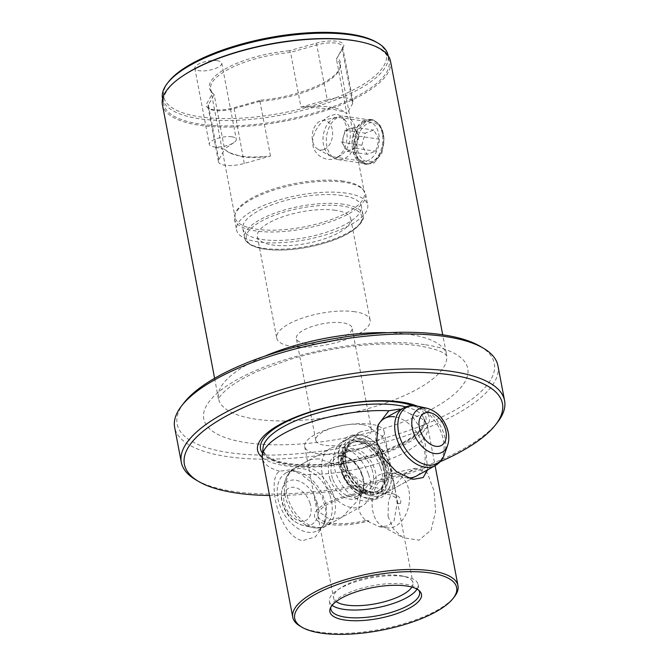 <?xml version="1.0" encoding="UTF-8"?>
<svg xmlns="http://www.w3.org/2000/svg" width="667" height="667" viewBox="0 0 667 667"><rect width="100%" height="100%" fill="white"/><g stroke="black" fill="none" stroke-linecap="round" stroke-linejoin="round"><path stroke-width="0.5" stroke-dasharray="3.33 2.5" d="M270.502 156.086L259.93 101.334L260.855 100.175L234 107.712A21.577 7.27 -10.8 0 1 213.24 109.655A21.577 7.27 -10.8 0 1 208.179 108.112A21.577 7.27 -10.8 0 1 206.72 103.727L212.64 93.122L214.19 94.706L224.621 149.375A65.825 22.186 169.2 0 0 225.938 150.342L229.039 152.543L242.53 156.912C249.691 157.946 257.837 157.754 266.967 156.345A65.825 22.186 169.2 0 0 270.502 156.086L244.264 163.448A20.11 6.778 -10.8 0 1 224.912 165.258A20.11 6.778 -10.8 0 1 218.434 161.681A20.11 6.778 -10.8 0 1 218.834 159.73L224.621 149.375M259.93 101.334L233.817 108.663A20.11 6.778 -10.8 0 1 214.457 110.472A20.11 6.778 -10.8 0 1 209.746 109.038A20.11 6.778 -10.8 0 1 207.979 106.903A20.11 6.778 -10.8 0 1 208.379 104.944L214.14 94.639M225.938 150.342A55.303 18.643 169.2 0 0 228.422 152.184A55.303 18.643 169.2 0 0 241.387 156.145A55.303 18.643 169.2 0 0 266.967 156.345M405.861 406.862A81.974 27.63 169.2 0 1 423.312 417.325L424.037 419.435C424.937 420.777 423.979 423.803 421.16 428.506C417.417 433.517 410.73 438.544 401.075 443.588L380.498 452.268C351.209 462.59 312.673 467.292 288.561 463.548C280.065 462.273 273.595 460.263 269.151 457.512L265.091 454.11L263.115 450.125L263.015 447.899A81.974 27.63 169.2 0 0 289.545 465.149A81.974 27.63 169.2 0 0 382.199 453.393A81.974 27.63 169.2 0 0 423.312 417.325L426.788 424.212A84.109 28.348 -10.8 0 0 410.572 413.932L419.26 426.463L424.971 442.013L427.655 469.81M300.142 626.163A84.109 28.348 169.2 0 0 319.852 632.191A84.109 28.348 169.2 0 0 454.419 596.732M297.599 471.619A32.908 21.602 61.1 0 0 296.073 471.336A32.908 21.602 61.1 0 0 285.951 472.978A32.908 21.602 61.1 0 0 279.823 505.344A32.908 21.602 61.1 0 0 307.687 532.208A32.908 21.602 61.1 0 0 317.809 530.573A32.908 21.602 61.1 0 0 325.146 521.427A32.908 21.602 61.1 0 0 297.599 471.619L289.545 469.893L279.556 471.219C266.458 478.414 278.064 535.276 302.401 540.712L315.424 536.91L324.112 524.345L325.946 510.555L322.086 496.348L313.248 483.8L301.276 474.395A84.109 28.348 -10.8 0 0 387.544 460.147A84.109 28.348 -10.8 0 0 427.68 426.813L435.101 465.691M426.788 424.212A84.109 28.348 -10.8 0 1 427.68 426.813M388.044 516.375L393.447 529.048L403.135 537.719L419.026 540.17L431.165 529.982L435.593 511.397L434.05 490.929L427.397 473.036L415.408 468.276L404.761 474.079L394.814 485.801L388.511 500.75L388.044 516.375M269.543 495.506A161.898 54.577 169.2 0 0 440.178 461.697M497.59 422.203A164.549 55.469 -10.8 0 1 234.317 491.571A164.549 55.469 -10.8 0 1 195.748 479.781M497.924 365.733A164.549 55.469 -10.8 0 1 406.728 435.451A164.549 55.469 -10.8 0 1 227.655 456.662A164.549 55.469 -10.8 0 1 174.654 427.397M231.858 136.793A13.715 4.619 169.2 0 0 216.933 138.561A13.715 4.619 169.2 0 0 209.338 144.372A13.715 4.619 169.2 0 0 212.781 146.632A13.715 4.619 169.2 0 0 213.757 146.807A13.715 4.619 169.2 0 0 233.909 142.605A13.715 4.619 169.2 0 0 236.276 139.228A13.715 4.619 169.2 0 0 231.858 136.793M217.342 60.705A13.715 4.619 169.2 0 0 202.418 62.473A13.715 4.619 169.2 0 0 194.822 68.284A13.715 4.619 169.2 0 0 199.241 70.719A13.715 4.619 169.2 0 0 214.165 68.951A13.715 4.619 169.2 0 0 221.761 63.14A13.715 4.619 169.2 0 0 217.342 60.705M305.494 343.547A28.339 9.555 -10.8 0 1 296.365 338.511A28.339 9.555 -10.8 0 1 312.073 326.505A28.339 9.555 -10.8 0 1 342.913 322.853A28.339 9.555 -10.8 0 1 352.043 327.889A28.339 9.555 -10.8 0 1 336.335 339.895A28.339 9.555 -10.8 0 1 305.494 343.547M362.323 424.596A28.339 9.555 169.2 0 0 346.848 424.762A28.339 9.555 169.2 0 0 336.852 426.663A28.339 9.555 169.2 0 0 315.774 440.253A28.339 9.555 169.2 0 0 324.904 445.298A28.339 9.555 169.2 0 0 355.744 441.637A28.339 9.555 169.2 0 0 371.444 429.631A28.339 9.555 169.2 0 0 362.323 424.596M377.68 426.313A32.908 21.602 61.1 0 0 377.172 427.605A32.908 21.602 61.1 0 0 404.719 477.405A32.908 21.602 61.1 0 0 406.245 477.689A32.908 21.602 61.1 0 0 407.921 477.864M383.642 490.195L363.182 483.15L345.389 469.126L342.304 458.646L345.298 447.749L360.072 431.974L372.028 429.323L382.666 436.677L387.844 451.209L393.855 482.683L391.938 489.57L383.642 490.195M318.676 458.838L310.38 459.463L308.462 466.35L314.465 497.824L319.643 512.339L330.29 519.71L342.246 517.058L357.012 501.301L360.013 490.47L356.953 479.948L339.161 465.891L318.676 458.838M397.14 503.193A40.404 13.623 169.2 0 0 397.299 500.759A40.404 13.623 169.2 0 0 384.284 493.58A40.404 13.623 169.2 0 0 340.312 498.783A40.404 13.623 169.2 0 0 317.917 515.899A40.404 13.623 169.2 0 0 330.932 523.086A40.404 13.623 169.2 0 0 365.925 520.468L368.984 520.91L365.958 520.493L379.24 526.722L387.769 525.955L394.005 521.01L397.148 503.235L400.208 503.643L397.14 503.193L394.931 488.636L392.079 477.088L387.168 472.444L378.998 474.904L368.918 483.383L360.814 495.214L358.721 508.663C359.78 513.398 362.181 517.334 365.925 520.468M371.06 424.254A40.404 13.623 169.2 0 0 348.999 424.487A40.404 13.623 169.2 0 0 334.742 427.205A40.404 13.623 169.2 0 0 304.694 446.582A40.404 13.623 169.2 0 0 317.709 453.76A40.404 13.623 169.2 0 0 361.681 448.558A40.404 13.623 169.2 0 0 384.075 431.432A40.404 13.623 169.2 0 0 371.06 424.254M408.938 490.679A27.422 18.509 98.3 0 1 386.86 527.83A27.422 18.509 98.3 0 1 382.491 526.346A27.422 18.509 98.3 0 1 372.72 510.714A27.422 18.509 98.3 0 1 390.187 473.728A27.422 18.509 98.3 0 1 394.797 473.562A27.422 18.509 98.3 0 1 408.938 490.679M418.826 590.32A45.164 15.224 169.2 0 0 418.034 589.303A45.164 15.224 169.2 0 0 405.036 584.184A45.164 15.224 169.2 0 0 360.155 588.661A45.164 15.224 169.2 0 0 331.232 605.869A45.164 15.224 169.2 0 0 330.874 607.095M400.208 503.685A43.88 14.791 169.2 0 0 400.717 500.142A43.88 14.791 169.2 0 0 386.585 492.338A43.88 14.791 169.2 0 0 338.828 497.999A43.88 14.791 169.2 0 0 314.516 516.591A43.88 14.791 169.2 0 0 328.648 524.387A43.88 14.791 169.2 0 0 369.018 520.944M400.208 503.643A43.88 14.791 169.2 0 0 400.709 500.108A43.88 14.791 169.2 0 0 386.577 492.304A43.88 14.791 169.2 0 0 338.828 497.966A43.88 14.791 169.2 0 0 314.507 516.558A43.88 14.791 169.2 0 0 328.639 524.354A43.88 14.791 169.2 0 0 368.984 520.91M411.889 587.118A40.404 13.623 169.2 0 0 412.94 582.766A40.404 13.623 169.2 0 0 402.81 576.096A40.404 13.623 169.2 0 0 399.925 575.579A40.404 13.623 169.2 0 0 340.537 587.977A40.404 13.623 169.2 0 0 333.558 597.907A40.404 13.623 169.2 0 0 336.143 601.567M397.148 503.235A40.404 13.623 169.2 0 0 397.307 500.792A40.404 13.623 169.2 0 0 384.292 493.613A40.404 13.623 169.2 0 0 340.32 498.816A40.404 13.623 169.2 0 0 317.926 515.941A40.404 13.623 169.2 0 0 330.94 523.12A40.404 13.623 169.2 0 0 365.958 520.493M417.008 589.128A45.164 15.224 169.2 0 0 418.101 584.409A45.164 15.224 169.2 0 0 406.77 576.963A45.164 15.224 169.2 0 0 403.552 576.38A45.164 15.224 169.2 0 0 337.168 590.237A45.164 15.224 169.2 0 0 329.373 601.334A45.164 15.224 169.2 0 0 332.124 605.319M168.501 81.866A113.357 38.211 169.2 0 0 200.2 116.867A113.357 38.211 169.2 0 0 341.045 95.656A113.357 38.211 169.2 0 0 376.438 42.196M162.506 98.341A114.824 38.703 169.2 0 0 199.491 118.751A114.824 38.703 169.2 0 0 324.445 103.96A114.824 38.703 169.2 0 0 388.086 55.311M183.35 75.538A114.824 38.703 169.2 0 0 163.54 103.752A114.824 38.703 169.2 0 0 200.525 124.162A114.824 38.703 169.2 0 0 325.479 109.363A114.824 38.703 169.2 0 0 389.111 60.722A114.824 38.703 169.2 0 0 360.305 41.779M390.503 61.164A116.1 39.136 -10.8 0 1 326.155 110.355A116.1 39.136 -10.8 0 1 199.808 125.313A116.1 39.136 -10.8 0 1 162.415 104.677M300.984 107.137L327.222 99.767L316.775 44.989L290.662 52.318L289.211 50.767L316.075 43.23A21.577 7.27 -10.8 0 1 336.835 41.287A21.577 7.27 -10.8 0 1 343.355 47.224L336.443 59.171L346.865 113.84A65.825 22.186 169.2 0 0 345.556 112.873A55.303 18.643 -10.8 0 0 330.107 107.07A55.303 18.643 -10.8 0 0 304.527 106.87A65.825 22.186 169.2 0 0 300.984 107.137L290.554 52.46A65.825 22.186 169.2 0 0 210.664 89.27A65.825 22.186 169.2 0 0 212.915 93.505A65.825 22.186 169.2 0 0 214.19 94.706M316.075 43.23L316.775 44.989A20.11 6.778 -10.8 0 1 336.126 43.172A20.11 6.778 -10.8 0 1 342.605 46.748A20.11 6.778 -10.8 0 1 342.204 48.708L336.443 59.004M304.527 106.87L329.44 108.838C336.577 109.88 341.946 111.231 345.556 112.873M337.41 157.57L338.603 156.845L344.731 149.15L347.224 137.969L346.273 125.813L342.58 117.109L336.893 113.974L329.481 115.975C321.352 120.452 310.814 133.2 312.906 145.473C315.391 157.695 329.373 162.415 337.41 157.57M333.125 118.784A19.96 13.473 98.3 0 1 339.528 117.492A19.96 13.473 98.3 0 1 346.14 121.502A19.96 13.473 98.3 0 1 341.229 155.044A19.96 13.473 98.3 0 1 340.162 155.703A19.96 13.473 98.3 0 1 333.758 156.995A19.96 13.473 98.3 0 1 323.003 139.987A19.96 13.473 98.3 0 1 333.125 118.784M362.123 123.02A19.96 13.473 98.3 0 1 368.526 121.727A19.96 13.473 98.3 0 1 379.273 138.736A19.96 13.473 98.3 0 1 369.159 159.938A19.96 13.473 98.3 0 1 362.756 161.231A19.96 13.473 98.3 0 1 352.276 147.682A19.96 13.473 98.3 0 1 354.611 131.716A19.96 13.473 98.3 0 1 362.123 123.02M363.515 120.952A22.486 15.183 98.3 0 1 370.744 119.501A22.486 15.183 98.3 0 1 382.85 138.653A22.486 15.183 98.3 0 1 371.452 162.548A22.486 15.183 98.3 0 1 364.232 164.007A22.486 15.183 98.3 0 1 352.434 148.733A22.486 15.183 98.3 0 1 355.061 130.749A22.486 15.183 98.3 0 1 363.515 120.952M374.12 162.94L381.849 153.31L384 138.828L380.665 125.805L373.078 119.843L366.191 121.344L357.237 130.799L353.277 145.014L356.995 158.087L366.567 164.349L374.12 162.94M344.114 182.241A66.733 22.495 169.2 0 0 277.789 188.861A66.733 22.495 169.2 0 0 235.042 214.282A66.733 22.495 169.2 0 0 234.501 219.118A66.733 22.495 169.2 0 0 255.995 230.982A66.733 22.495 169.2 0 0 328.623 222.386A66.733 22.495 169.2 0 0 365.608 194.105A66.733 22.495 169.2 0 0 363.315 189.812A66.733 22.495 169.2 0 0 344.114 182.241M343.23 181.116A65.825 22.186 169.2 0 0 277.814 187.635A65.825 22.186 169.2 0 0 235.659 212.706A65.825 22.186 169.2 0 0 235.118 217.484A65.825 22.186 169.2 0 0 256.32 229.181A65.825 22.186 169.2 0 0 327.947 220.702A65.825 22.186 169.2 0 0 364.432 192.813A65.825 22.186 169.2 0 0 362.173 188.578A65.825 22.186 169.2 0 0 343.23 181.116M346.19 193.13A66.733 22.495 169.2 0 0 273.562 201.734A66.733 22.495 169.2 0 0 236.577 230.007A66.733 22.495 169.2 0 0 258.071 241.871A66.733 22.495 169.2 0 0 330.699 233.275A66.733 22.495 169.2 0 0 367.684 205.002A66.733 22.495 169.2 0 0 346.19 193.13M341.963 195.473A60.338 20.335 169.2 0 0 276.305 203.243A60.338 20.335 169.2 0 0 242.863 228.806A60.338 20.335 169.2 0 0 262.298 239.536A60.338 20.335 169.2 0 0 327.956 231.757A60.338 20.335 169.2 0 0 361.397 206.195A60.338 20.335 169.2 0 0 341.963 195.473M354.802 311.739A47.54 16.025 169.2 0 0 303.068 317.867A47.54 16.025 169.2 0 0 276.722 338.011A47.54 16.025 169.2 0 0 292.038 346.456A47.54 16.025 169.2 0 0 343.772 340.337A47.54 16.025 169.2 0 0 370.118 320.193A47.54 16.025 169.2 0 0 354.802 311.739M335.451 210.288A47.54 16.025 169.2 0 0 283.717 216.416A47.54 16.025 169.2 0 0 257.37 236.56A47.54 16.025 169.2 0 0 272.686 245.006A47.54 16.025 169.2 0 0 324.412 238.886A47.54 16.025 169.2 0 0 350.759 218.743A47.54 16.025 169.2 0 0 335.451 210.288M327.222 99.767A20.11 6.778 -10.8 0 1 346.582 97.957A20.11 6.778 -10.8 0 1 353.06 101.534A20.11 6.778 -10.8 0 1 352.66 103.485L346.865 113.84M480.157 346.306A161.447 54.419 -10.8 0 1 429.748 422.436A161.447 54.419 -10.8 0 1 229.156 452.651A161.447 54.419 -10.8 0 1 184.017 402.793M262.339 457.587A87.394 29.456 169.2 0 0 285.726 465.849A87.394 29.456 169.2 0 0 398.199 447.782A87.394 29.456 169.2 0 0 416.975 406.028M410.572 413.932L400.9 409.388M291.304 470.218L301.276 474.395M391.938 489.57L416.366 476.055A32.908 21.602 61.1 0 0 422.494 443.688A32.908 21.602 61.1 0 0 394.631 416.817M279.556 471.219A84.109 28.348 -10.8 0 1 262.448 458.337M289.211 50.767A66.733 22.495 169.2 0 0 211.773 92.271A66.733 22.495 169.2 0 0 212.64 93.122M260.855 100.175A66.733 22.495 169.2 0 0 340.045 67.801A66.733 22.495 169.2 0 0 337.427 57.821M260.072 101.409A65.825 22.186 169.2 0 0 339.436 69.376A65.825 22.186 169.2 0 0 339.97 64.599A65.825 22.186 169.2 0 0 336.443 59.171M357.354 142.254A10.972 7.404 98.3 0 1 351.401 149.842A10.972 7.404 98.3 0 1 344.48 146.84A10.972 7.404 98.3 0 1 343.505 136.26A10.972 7.404 98.3 0 1 349.458 128.673A10.972 7.404 98.3 0 1 356.378 131.674A10.972 7.404 98.3 0 1 357.354 142.254L355.694 148.307L347.115 151.367L341.846 142.313L345.164 130.207L353.743 127.147L359.013 136.201L357.354 142.254M372.203 161.231A19.743 13.332 98.3 0 1 357.07 146.948A19.743 13.332 98.3 0 1 368.701 123.137A19.743 13.332 98.3 0 1 383.667 136.051A19.743 13.332 98.3 0 1 381.366 151.843A19.743 13.332 98.3 0 1 372.203 161.231M366.9 120.785A21.944 14.807 -81.7 0 0 353.869 143.555A21.944 14.807 -81.7 0 0 365.674 163.657A21.944 14.807 -81.7 0 0 370.802 163.115A21.944 14.807 -81.7 0 0 380.974 152.685A21.944 14.807 -81.7 0 0 383.542 135.143A21.944 14.807 -81.7 0 0 372.028 120.243A21.944 14.807 -81.7 0 0 366.9 120.785M343.28 159.088A21.944 14.807 98.3 0 1 338.152 159.638A21.944 14.807 98.3 0 1 334.659 158.446A21.944 14.807 98.3 0 1 326.538 136.827A21.944 14.807 98.3 0 1 339.378 116.767A21.944 14.807 98.3 0 1 340.812 116.358A21.944 14.807 98.3 0 1 344.505 116.216A21.944 14.807 98.3 0 1 356.311 136.326A21.944 14.807 98.3 0 1 343.28 159.088M323.728 149.616A14.991 10.122 98.3 0 1 317.842 149.183A14.991 10.122 98.3 0 1 312.289 134.409A14.991 10.122 98.3 0 1 321.069 120.702A14.991 10.122 98.3 0 1 322.044 120.419A14.991 10.122 98.3 0 1 332.608 132.241A14.991 10.122 98.3 0 1 323.728 149.616M361.873 145.239L365.191 133.133L373.77 130.073L379.039 139.128L375.721 151.234L367.133 154.294L361.873 145.239L341.846 142.313M347.115 151.367L367.133 154.294M355.694 148.307L375.721 151.234M359.013 136.201L379.039 139.128M353.743 127.147L373.77 130.073M345.164 130.207L365.191 133.133M368.517 474.354A32.908 21.602 -118.9 0 1 362.148 506.045A32.908 21.602 -118.9 0 1 323.929 480.14A32.908 21.602 -118.9 0 1 330.29 448.449A32.908 21.602 -118.9 0 1 368.517 474.354M385.418 465.007A32.908 21.602 -118.9 0 1 379.048 496.698A32.908 21.602 -118.9 0 1 340.82 470.794A32.908 21.602 -118.9 0 1 347.19 439.103A32.908 21.602 -118.9 0 1 385.418 465.007M380.59 467.675A32.908 21.602 -118.9 0 1 374.22 499.366A32.908 21.602 -118.9 0 1 335.993 473.462A32.908 21.602 -118.9 0 1 342.363 441.771A32.908 21.602 -118.9 0 1 380.59 467.675M389.278 462.873A32.908 21.602 -118.9 0 1 382.908 494.564A32.908 21.602 -118.9 0 1 344.689 468.651A32.908 21.602 -118.9 0 1 351.05 436.96A32.908 21.602 -118.9 0 1 389.278 462.873M346.915 475.538C343.797 476.797 342.696 476.938 343.63 475.963C346.757 474.696 347.849 474.554 346.915 475.538L347.532 474.954C355.528 488.577 364.641 495.147 374.879 494.664L379.206 493.272C399.825 481.499 374.245 434.759 354.494 439.395L350.175 440.795C344.005 444.472 341.746 451.909 343.397 463.115L342.763 463.673C343.697 462.698 342.605 462.84 339.478 464.099L338.853 464.657C336.443 451.467 339.453 442.129 347.874 436.635L353.885 434.684C359.313 434.067 364.824 435.551 370.435 439.136L377.672 445.147C382.716 450.433 386.468 456.595 388.936 463.632C393.763 479.356 391.287 490.629 381.507 497.432L375.488 499.383C362.423 499.766 351.592 492.154 343.013 476.546L343.63 475.963M339.478 464.099C338.544 465.082 339.645 464.941 342.763 463.673M244.264 163.448L234 107.712M387.969 332.683A116.1 39.136 -10.8 0 1 409.163 334.384A116.1 39.136 -10.8 0 1 446.557 355.027A116.1 39.136 -10.8 0 1 382.216 404.219A116.1 39.136 -10.8 0 1 255.87 419.184A116.1 39.136 -10.8 0 1 218.468 398.541A116.1 39.136 -10.8 0 1 264.724 356.186M424.454 344.614A134.384 45.298 169.2 0 0 237.627 379.348A134.384 45.298 169.2 0 0 247.023 442.763A134.384 45.298 169.2 0 0 433.858 408.037A134.384 45.298 169.2 0 0 424.454 344.614M262.531 453.277A84.209 28.389 169.2 0 0 287.669 463.898A84.209 28.389 169.2 0 0 397.24 445.948A84.209 28.389 169.2 0 0 412.489 405.628M352.66 103.485L342.204 48.708L343.355 47.224M343.638 204.26A60.338 20.335 169.2 0 0 277.981 212.039A60.338 20.335 169.2 0 0 244.539 237.602A60.338 20.335 169.2 0 0 263.974 248.332A60.338 20.335 169.2 0 0 329.64 240.554A60.338 20.335 169.2 0 0 363.073 214.991A60.338 20.335 169.2 0 0 343.638 204.26M342.93 206.153A58.871 19.843 169.2 0 0 261.08 221.361A58.871 19.843 169.2 0 0 265.199 249.15A58.871 19.843 169.2 0 0 347.048 233.934A58.871 19.843 169.2 0 0 342.93 206.153M218.834 159.73L208.379 104.944L206.72 103.727M316.517 500.725A24.571 16.125 -118.9 0 1 303.068 525.396A24.571 16.125 -118.9 0 1 283.225 505.044A24.571 16.125 -118.9 0 1 282.5 488.211A24.571 16.125 -118.9 0 1 298.924 481.04A24.571 16.125 -118.9 0 1 316.517 500.725M309.813 502.618A18.234 11.973 -118.9 0 1 303.368 521.127A18.234 11.973 -118.9 0 1 285.101 505.819A18.234 11.973 -118.9 0 1 291.537 487.319A18.234 11.973 -118.9 0 1 309.813 502.618M329.915 495.423A31.933 20.96 -118.9 0 1 312.439 527.489A31.933 20.96 -118.9 0 1 286.652 501.034A31.933 20.96 -118.9 0 1 285.709 479.164A31.933 20.96 -118.9 0 1 307.062 469.843A31.933 20.96 -118.9 0 1 329.915 495.423M332.991 494.005A32.908 21.602 -118.9 0 1 326.63 525.696A32.908 21.602 -118.9 0 1 288.402 499.783A32.908 21.602 -118.9 0 1 294.772 468.101A32.908 21.602 -118.9 0 1 332.991 494.005M332.566 478.506A21.944 14.399 -118.9 0 1 336.81 457.379A21.944 14.399 -118.9 0 1 362.289 474.654A21.944 14.399 -118.9 0 1 358.046 495.781A21.944 14.399 -118.9 0 1 332.566 478.506M330.115 479.331A23.77 15.599 -118.9 0 1 338.511 455.219A23.77 15.599 -118.9 0 1 362.323 475.154A23.77 15.599 -118.9 0 1 353.927 499.275A23.77 15.599 -118.9 0 1 330.115 479.331M371.944 469.31A21.944 14.399 -118.9 0 1 367.7 490.437A21.944 14.399 -118.9 0 1 342.221 473.161A21.944 14.399 -118.9 0 1 346.465 452.034A21.944 14.399 -118.9 0 1 371.944 469.31M342.188 472.661A23.77 15.599 -118.9 0 1 350.584 448.541A23.77 15.599 -118.9 0 1 374.395 468.484A23.77 15.599 -118.9 0 1 366 492.596A23.77 15.599 -118.9 0 1 342.188 472.661M345.748 469.643A27.422 18.001 -118.9 0 1 351.05 443.23A27.422 18.001 -118.9 0 1 382.908 464.824A27.422 18.001 -118.9 0 1 377.605 491.229A27.422 18.001 -118.9 0 1 345.748 469.643M343.297 470.468A29.256 19.201 -118.9 0 1 353.627 440.787A29.256 19.201 -118.9 0 1 382.941 465.324A29.256 19.201 -118.9 0 1 372.611 495.014A29.256 19.201 -118.9 0 1 343.297 470.468M384.35 464.024A27.422 18.001 -118.9 0 1 379.048 490.428A27.422 18.001 -118.9 0 1 347.199 468.843A27.422 18.001 -118.9 0 1 352.501 442.429A27.422 18.001 -118.9 0 1 384.35 464.024M347.165 468.334A29.256 19.201 -118.9 0 1 357.495 438.653A29.256 19.201 -118.9 0 1 386.802 463.19A29.256 19.201 -118.9 0 1 376.471 492.871A29.256 19.201 -118.9 0 1 347.165 468.334M403.468 407.971A32.908 21.602 -118.9 0 1 441.696 433.875A32.908 21.602 -118.9 0 1 435.334 465.566M417.659 406.178A31.933 20.96 -118.9 0 1 443.447 432.625A31.933 20.96 -118.9 0 1 444.389 454.494M427.038 408.262A24.571 16.125 -118.9 0 1 446.873 428.614A24.571 16.125 -118.9 0 1 447.607 445.448M233.909 142.605L224.204 149.125L212.781 146.632M194.822 68.284L209.338 144.372M315.774 440.253L296.365 338.511M214.607 378.297L218.509 399.283C218.417 399.875 218.159 396.206 229.581 387.185C236.652 381.791 246.248 376.396 258.371 370.994L288.703 359.821C331.883 346.248 385.793 340.679 418.584 345.798C432.399 348.166 441.229 350.95 445.081 354.16L446.798 355.736L442.696 334.792M360.072 431.974L351.05 436.96M285.951 472.978L310.38 459.463M304.694 446.582L308.462 466.35M314.465 497.824L317.917 515.899M379.24 526.722L386.86 527.83M336.852 426.663L334.742 427.205M346.848 424.762L348.999 424.487M331.232 605.869L330.257 608.379M317.926 515.941L333.558 597.907M329.373 601.334L330.865 609.138M340.537 587.977L337.168 590.237M388.161 55.711L389.111 60.722M346.14 121.502L342.58 117.109M341.229 155.044L338.603 156.837M339.528 117.492L368.526 121.727M370.744 119.501L373.078 119.843M235.659 212.706L235.042 214.282M234.501 219.118L236.577 230.007M242.863 228.806L244.539 237.602C245.439 243.122 252.168 246.998 264.732 249.241C284.959 251.601 306.937 248.916 330.665 241.187C356.295 232.658 365.683 219.968 363.073 214.991L361.397 206.195M257.37 236.56L276.722 338.011M210.664 89.27L235.118 217.484M353.06 101.534L342.605 46.748M404.719 477.405L411.647 478.956M377.172 427.605L378.206 424.679M382.491 526.346L403.135 537.719M390.187 473.728L415.408 468.276M325.146 521.427L324.112 524.345M218.434 161.681L207.979 106.903M339.97 64.599L364.432 192.813M339.436 69.376L340.045 67.801M350.759 218.743L370.118 320.193M365.608 194.105L367.684 205.002M362.173 188.578L363.315 189.812M212.915 93.505L211.773 92.271M364.232 164.007L366.567 164.349M352.276 147.682L352.434 148.733M354.611 131.716L355.061 130.749M333.758 156.995L362.756 161.231M229.039 152.543L228.422 152.184M209.746 109.038L208.179 108.112M162.581 98.741L163.54 103.752M402.81 576.096L406.77 576.963M418.101 584.409L419.585 592.213M397.307 500.792L412.94 582.766M418.034 589.303L419.868 591.279M387.168 472.444L394.797 473.562M384.075 431.432L387.844 451.209M393.855 482.683L397.299 500.759M317.809 530.573L342.238 517.058M371.444 429.631L352.043 327.889M221.761 63.14L236.276 139.228M338.152 159.638L365.674 163.657M317.842 149.183L334.659 158.446M322.044 120.419L340.812 116.358M344.505 116.216L372.028 120.243M383.667 136.051L383.542 135.143M381.366 151.843L380.974 152.685M362.148 506.045L326.63 525.696C322.236 528.022 317.509 528.623 312.439 527.489L303.068 525.396C293.663 522.636 286.985 516.025 283.025 505.569C280.89 499.45 280.715 493.663 282.5 488.211L285.709 479.164C287.444 474.27 290.462 470.585 294.772 468.101L330.29 448.449M361.806 475.096C357.579 461.772 343.397 452.793 336.81 457.379L346.465 452.034C341.02 455.511 339.77 462.406 342.705 472.72C346.94 486.043 361.114 495.022 367.7 490.437L358.046 495.781C363.49 492.304 364.749 485.409 361.806 475.096M379.048 496.698L374.22 499.366M382.416 465.266C377.163 448.749 359.596 437.435 351.05 443.23L352.501 442.429C345.581 446.932 343.972 455.586 347.682 468.392C352.943 484.909 370.502 496.223 379.048 490.428L377.605 491.229C384.517 486.735 386.126 478.081 382.416 465.266M416.366 476.055L382.908 494.564M347.19 439.103L342.363 441.771"/><path stroke-width="1" d="M427.655 469.81L423.128 477.564L413.448 479.29L411.647 478.956L396.398 471.619L383.383 458.187L376.705 441.462L378.206 424.679L388.853 410.755L399.416 409.113L400.9 409.388M453.143 598.374L454.419 596.732A84.109 28.348 169.2 0 0 457.996 585.709A84.109 28.348 169.2 0 0 430.899 570.76A84.109 28.348 169.2 0 0 339.37 581.599A84.109 28.348 169.2 0 0 292.763 617.233A84.109 28.348 169.2 0 0 300.142 626.163L301.934 627.213A82.433 27.789 169.2 0 0 321.252 633.125A82.433 27.789 169.2 0 0 453.143 598.374A82.433 27.789 169.2 0 0 430.09 572.92A82.433 27.789 169.2 0 0 327.672 588.344A82.433 27.789 169.2 0 0 301.934 627.213M440.178 461.697A161.898 54.577 169.2 0 0 495.573 424.804A161.898 54.577 169.2 0 0 450.3 374.812A161.898 54.577 169.2 0 0 249.141 405.102A161.898 54.577 169.2 0 0 198.591 481.457A161.898 54.577 169.2 0 0 236.535 493.055A161.898 54.577 169.2 0 0 269.543 495.506M198.591 481.457L195.748 479.781A164.549 55.469 -10.8 0 1 181.307 462.314A164.549 55.469 -10.8 0 1 272.503 392.596A164.549 55.469 -10.8 0 1 451.584 371.394A164.549 55.469 -10.8 0 1 504.586 400.65A164.549 55.469 -10.8 0 1 497.59 422.203L495.573 424.804M181.307 462.314L174.654 427.397A164.549 55.469 -10.8 0 1 181.649 405.844A164.549 55.469 -10.8 0 1 444.922 336.476A164.549 55.469 -10.8 0 1 483.492 348.266A164.549 55.469 -10.8 0 1 497.924 365.733L504.586 400.65M394.631 416.817A32.908 21.602 61.1 0 0 384.509 418.459A32.908 21.602 61.1 0 0 377.68 426.313M406.453 585.993A46.623 15.716 169.2 0 0 360.113 590.62A46.623 15.716 169.2 0 0 330.257 608.379A46.623 15.716 169.2 0 0 344.889 620.043A46.623 15.716 169.2 0 0 399.816 612.531A46.623 15.716 169.2 0 0 419.868 591.279A46.623 15.716 169.2 0 0 406.453 585.993M330.874 607.095A45.164 15.224 169.2 0 0 330.865 609.138A45.164 15.224 169.2 0 0 345.414 617.167A45.164 15.224 169.2 0 0 394.556 611.347A45.164 15.224 169.2 0 0 419.585 592.213A45.164 15.224 169.2 0 0 418.826 590.32M336.143 601.567A40.404 13.623 169.2 0 0 346.573 605.094A40.404 13.623 169.2 0 0 411.889 587.118M332.124 605.319A45.164 15.224 169.2 0 0 343.922 609.363A45.164 15.224 169.2 0 0 417.008 589.128M388.161 55.711L388.086 55.311A114.824 38.703 169.2 0 0 378.006 43.122L376.438 42.196A113.357 38.211 169.2 0 0 349.875 34.075A113.357 38.211 169.2 0 0 168.501 81.866L167.392 83.3A114.824 38.703 169.2 0 0 162.506 98.341L162.581 98.741M378.006 43.122A114.824 38.703 169.2 0 0 351.1 34.892A114.824 38.703 169.2 0 0 167.392 83.3M361.372 42.013L360.305 41.779A114.824 38.703 169.2 0 0 352.126 40.303A114.824 38.703 169.2 0 0 183.35 75.538L182.441 76.146A116.1 39.136 -10.8 0 1 353.101 40.52A116.1 39.136 -10.8 0 1 361.372 42.013A116.1 39.136 -10.8 0 1 390.503 61.164L442.696 334.792M181.649 405.844L184.017 402.793A161.447 54.419 -10.8 0 1 442.321 334.734A161.447 54.419 -10.8 0 1 480.157 346.306L483.492 348.266M416.975 406.028A87.394 29.456 169.2 0 0 401.109 402.018A87.394 29.456 169.2 0 0 295.689 417.067A87.394 29.456 169.2 0 0 262.339 457.587M407.921 477.864A32.908 21.602 61.1 0 0 416.366 476.055L435.334 465.566A32.908 21.602 -118.9 0 1 397.107 439.653A32.908 21.602 -118.9 0 1 403.468 407.971L384.509 418.459M292.763 617.233L262.448 458.337A84.109 28.348 -10.8 0 1 262.323 455.586A84.109 28.348 -10.8 0 1 306.045 423.745A84.109 28.348 -10.8 0 1 388.853 410.755M214.607 378.297L162.415 104.677A116.1 39.136 -10.8 0 1 182.441 76.146M405.861 406.862A81.974 27.63 169.2 0 0 397.782 405.286A81.974 27.63 169.2 0 0 312.098 414.699A81.974 27.63 169.2 0 0 263.015 447.899L262.323 455.586M264.724 356.186A116.1 39.136 -10.8 0 1 387.969 332.683M412.489 405.628A84.209 28.389 169.2 0 0 398.858 402.393A84.209 28.389 169.2 0 0 301.209 415.374A84.209 28.389 169.2 0 0 262.531 453.277M447.607 445.448C449.391 439.995 449.216 434.209 447.073 428.089C443.121 417.642 436.443 411.03 427.038 408.262A24.571 16.125 -118.9 0 0 413.582 432.933A24.571 16.125 -118.9 0 0 431.174 452.618A24.571 16.125 -118.9 0 0 447.607 445.448L444.389 454.494A31.933 20.96 -118.9 0 1 423.045 463.823A31.933 20.96 -118.9 0 1 400.183 438.236A31.933 20.96 -118.9 0 1 417.659 406.178C412.598 405.044 407.862 405.636 403.468 407.971M444.997 427.839A18.234 11.973 -118.9 0 1 438.561 446.34A18.234 11.973 -118.9 0 1 420.293 431.04A18.234 11.973 -118.9 0 1 426.73 412.54A18.234 11.973 -118.9 0 1 444.997 427.839M435.101 465.691L457.996 585.709M444.389 454.494C442.663 459.388 439.636 463.081 435.334 465.566M427.038 408.262L417.659 406.178"/></g></svg>
